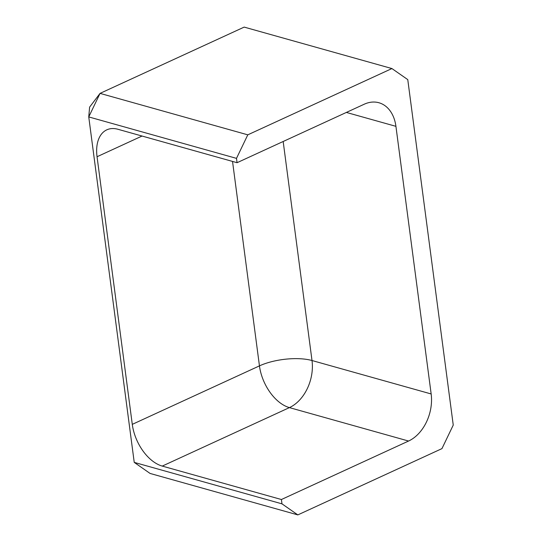 <?xml version="1.0" encoding="UTF-8"?>
<svg xmlns="http://www.w3.org/2000/svg" width="542" height="542" viewBox="0 0 542 542"><rect width="100%" height="100%" fill="white"/><g stroke="black" fill="none" stroke-linecap="round" stroke-linejoin="round"><path stroke-width="0.81" d="M132.282 424.359L97.052 156.733A37.466 22.608 65.3 0 1 106.815 129.829A37.466 22.608 65.3 0 1 117.912 129.267L237.064 162.702L364.224 104.22A37.466 26.585 -74.3 0 1 378.905 102.743A37.466 26.585 -74.3 0 1 395.924 126.333L431.161 393.959A37.466 26.585 -74.3 0 1 408.566 441.039L281.406 499.521L162.261 466.086A37.466 22.608 -114.7 0 1 132.282 424.359L259.449 365.877L232.532 161.428M100.046 93.38L88.752 116.923L89.613 107.113L100.046 93.38L244.171 27.1L391.92 68.556L247.789 134.836L100.046 93.38M247.789 134.836L236.495 158.372L88.752 116.923L134.233 462.387L281.976 503.843L281.406 499.521M237.064 162.702L236.495 158.372M391.92 68.556L407.767 79.613L453.248 425.077L441.954 448.62L297.829 514.9L150.08 473.444L134.233 462.387M297.829 514.9L281.976 503.843M142.051 136.042L97.052 156.733M408.566 441.039L289.421 407.611A37.466 26.585 105.7 0 0 312.009 360.525L283.175 141.496M431.161 393.959L312.009 360.525A37.466 13.638 -7.5 0 0 259.449 365.877A37.466 22.608 65.3 0 0 289.421 407.611L162.261 466.086M395.924 126.333L346.372 112.431"/></g></svg>
